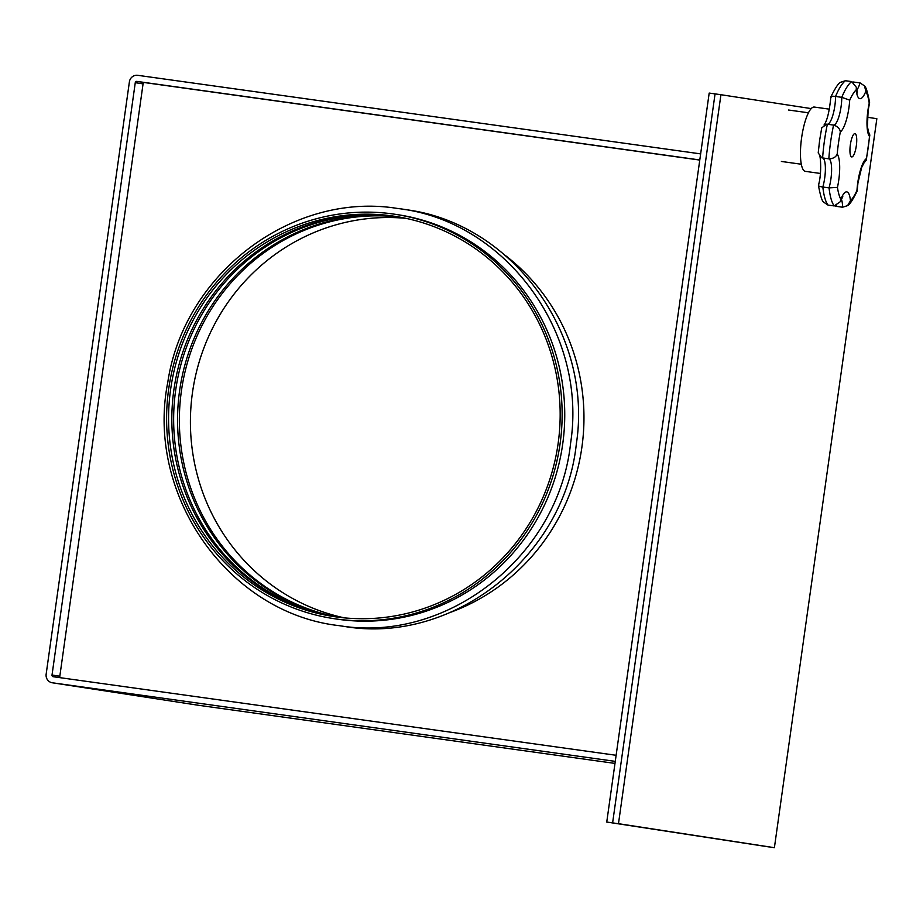<?xml version="1.0" encoding="UTF-8"?>
<svg xmlns="http://www.w3.org/2000/svg" width="923" height="923" viewBox="0 0 923 923"><rect width="100%" height="100%" fill="white"/><g stroke="black" fill="none" stroke-linecap="round" stroke-linejoin="round"><path stroke-width="1.38" d="M811.225 108.602L720.932 94.711L618.479 823.685L774.397 847.683L876.85 118.709L867.424 117.256M618.479 823.685L768.524 846.864L606.746 822.047L709.187 93.073L715.06 93.892L612.618 822.866L774.397 847.683M720.932 94.711L715.06 93.892L612.618 822.866L606.746 822.047M856.325 145.742A11.768 3.023 -82.1 0 1 851.71 156.933A11.768 3.023 -82.1 0 1 850.348 144.819A11.768 3.023 -82.1 0 1 854.963 133.627A11.768 3.023 -82.1 0 1 856.325 145.742M820.385 173.455L805.352 171.355A32.467 8.342 -82.1 0 1 801.591 137.942A32.467 8.342 -82.1 0 1 814.328 107.056L829.408 109.168M837.196 154.153C835.846 157.164 833.054 158.721 828.831 158.848L821.77 157.798L818.205 152.953L819.624 140.354L821.735 127.859L826.685 124.155L833.573 125.078C837.611 126.359 839.861 128.632 840.322 131.908A58.426 15.022 97.9 0 0 838.488 142.996A58.426 15.022 97.9 0 0 837.196 154.153A25.971 6.68 -82.1 0 1 837.449 187.392A58.426 15.022 97.9 0 0 840.83 199.276A25.971 6.68 -82.1 0 1 850.464 200.752A58.426 15.022 97.9 0 0 856.971 190.392L857.132 191.165C852.656 200.129 849.472 204.952 847.568 205.633L842.595 207.225A19.475 5.007 97.9 0 0 841.349 199.183M868.266 131.239L869.824 135L869.478 136.396A25.971 6.68 -82.1 0 1 867.897 110.575A25.971 6.68 -82.1 0 1 869.224 103.168A58.426 15.022 97.9 0 0 865.843 91.285A25.971 6.68 -82.1 0 1 856.209 89.796A58.426 15.022 97.9 0 0 849.702 100.157A25.971 6.68 -82.1 0 1 840.322 131.908M824.054 124.963C827.112 120.948 829.385 111.614 830.862 96.973L830.896 96.788C835.361 87.858 838.545 83.035 840.461 82.32L845.433 80.728L851.652 81.593A64.922 16.695 -82.1 0 0 841.776 97.33L835.557 96.465A19.475 5.007 -82.1 0 1 834.865 105.672A19.475 5.007 -82.1 0 1 827.366 124.213A64.922 16.695 97.9 0 0 824.412 141A64.922 16.695 97.9 0 0 822.612 157.983A19.475 5.007 -82.1 0 1 824.701 178.001A19.475 5.007 -82.1 0 1 822.831 187.023L829.05 187.888A19.475 5.007 97.9 0 0 830.919 178.866A19.475 5.007 97.9 0 0 828.831 158.848A64.922 16.695 -82.1 0 1 830.619 141.877A64.922 16.695 -82.1 0 1 833.573 125.078A19.475 5.007 97.9 0 0 841.084 106.537A19.475 5.007 97.9 0 0 841.776 97.33L849.702 100.157M856.694 90.166A19.475 5.007 97.9 0 0 860.063 82.897L853.002 81.974M836.365 205.76A19.475 5.007 -82.1 0 1 836.376 206.36L842.595 207.225M840.83 199.276L840.311 201.699L834.173 205.933L827.966 205.068L823.558 202.079C822.058 201.156 820.351 195.618 818.436 185.454L818.447 185.281C822.197 172.474 820.189 153.968 819.612 156.345M836.376 206.36L835.038 205.979M818.805 184.785C817.686 185.719 819.024 186.469 822.831 187.023A64.922 16.695 97.9 0 0 827.966 205.068M831.069 97.561C830.25 96.327 831.75 95.957 835.557 96.465A64.922 16.695 97.9 0 1 845.433 80.728M837.449 187.392L829.05 187.888A64.922 16.695 -82.1 0 0 834.173 205.933M851.652 81.593L856.382 87.35L856.209 89.796M860.063 82.897L864.47 85.874L865.843 91.285M850.464 200.752L847.568 205.633M864.47 85.874C865.97 86.797 867.678 92.335 869.593 102.499L869.224 103.168M856.971 190.392A25.971 6.68 -82.1 0 1 857.732 182.904A25.971 6.68 -82.1 0 1 866.351 158.641L866.293 160.094L863.709 163.336M614.983 763.413L197.926 705.195A7.638 7.384 98.8 0 1 197.822 705.184L52.299 682.778A7.638 7.384 -81.2 0 1 46.15 674.205L129.393 81.859A7.638 7.384 -81.2 0 1 137.769 75.317L700.649 153.887M59.822 676.224L52.023 675.025L135.266 82.678L143.065 83.878L59.822 676.224A1.511 1.454 -81.2 0 0 60.526 677.736M52.299 682.778A7.638 7.384 -81.2 0 0 52.403 682.789L615.272 761.371M52.023 675.025A1.511 1.454 -81.2 0 0 53.234 676.721L616.126 755.291M143.065 83.878A1.511 1.454 -81.2 0 1 144.715 82.597L136.916 81.397A1.511 1.454 -81.2 0 0 135.266 82.678M136.916 81.397L699.796 159.967M144.715 82.597L699.772 160.071M450.886 612.191A204.479 197.603 -81.2 0 0 581.502 449.87A204.479 197.603 -81.2 0 0 505.758 255.775A204.479 197.603 98.8 0 1 581.502 449.87A204.479 197.603 98.8 0 1 450.886 612.191M392.829 213.951A204.479 197.603 98.8 0 1 395.482 214.344A204.479 197.603 98.8 0 1 559.88 445.14A204.479 197.603 98.8 0 1 335.914 618.941A204.479 197.603 98.8 0 1 333.261 618.548A204.479 197.603 98.8 0 1 168.863 387.752A204.479 197.603 98.8 0 1 392.829 213.951M395.482 214.344L398.078 214.736A204.479 197.603 98.8 0 1 562.488 445.544A204.479 197.603 98.8 0 1 338.51 619.333A204.479 197.603 98.8 0 1 335.857 618.952L333.261 618.548M344.533 617.891A202.437 195.63 98.8 0 1 192.849 390.037A202.437 195.63 98.8 0 1 406.039 218.359M338.972 617.279A202.437 195.63 98.8 0 1 181.796 388.341A202.437 195.63 98.8 0 1 400.547 217.274M338.072 617.164A202.437 195.63 98.8 0 1 179.997 388.064A202.437 195.63 98.8 0 1 399.647 217.113M336.099 616.899A202.437 195.63 98.8 0 1 176.074 387.51A202.437 195.63 98.8 0 1 397.605 216.755A202.437 195.63 98.8 0 1 397.698 216.767M335.199 616.772A202.437 195.63 98.8 0 1 174.193 387.695A202.437 195.63 98.8 0 1 395.805 216.478A202.437 195.63 98.8 0 1 396.798 216.617M336.203 616.91A202.437 195.63 98.8 0 1 333.572 616.529A202.437 195.63 98.8 0 1 170.813 388.041A202.437 195.63 98.8 0 1 392.552 215.982A202.437 195.63 98.8 0 1 395.171 216.363A202.437 195.63 98.8 0 1 557.93 444.851A202.437 195.63 98.8 0 1 336.203 616.91M866.351 158.641A58.426 15.022 97.9 0 0 869.478 136.396M52.403 682.789L197.926 705.195M788.577 110.022L808.467 112.791M862.843 163.602L863.974 163.002L861.678 167.455L857.94 182.939L857.179 190.992M869.581 102.672L868.116 110.61L867.435 126.647L868.428 131.62L867.493 130.731M856.382 87.35L857.432 92.981L856.509 92.092M840.311 201.699L842.814 196.68L841.684 197.291M869.824 135L866.293 160.094M781.389 161.456L801.291 164.236M339.226 625.656C447.493 643.746 558.842 555.761 570.61 443.075C587.766 332.707 505.366 220.678 397.836 208.517C292.637 191.107 183.827 273.439 167.778 382.33C145.338 495.063 228.535 613.322 339.226 625.656M339.341 625.667L344.937 626.532C453.205 644.635 564.553 556.65 576.333 443.963C593.477 333.584 511.088 221.555 403.559 209.394L403.432 209.383"/></g></svg>
